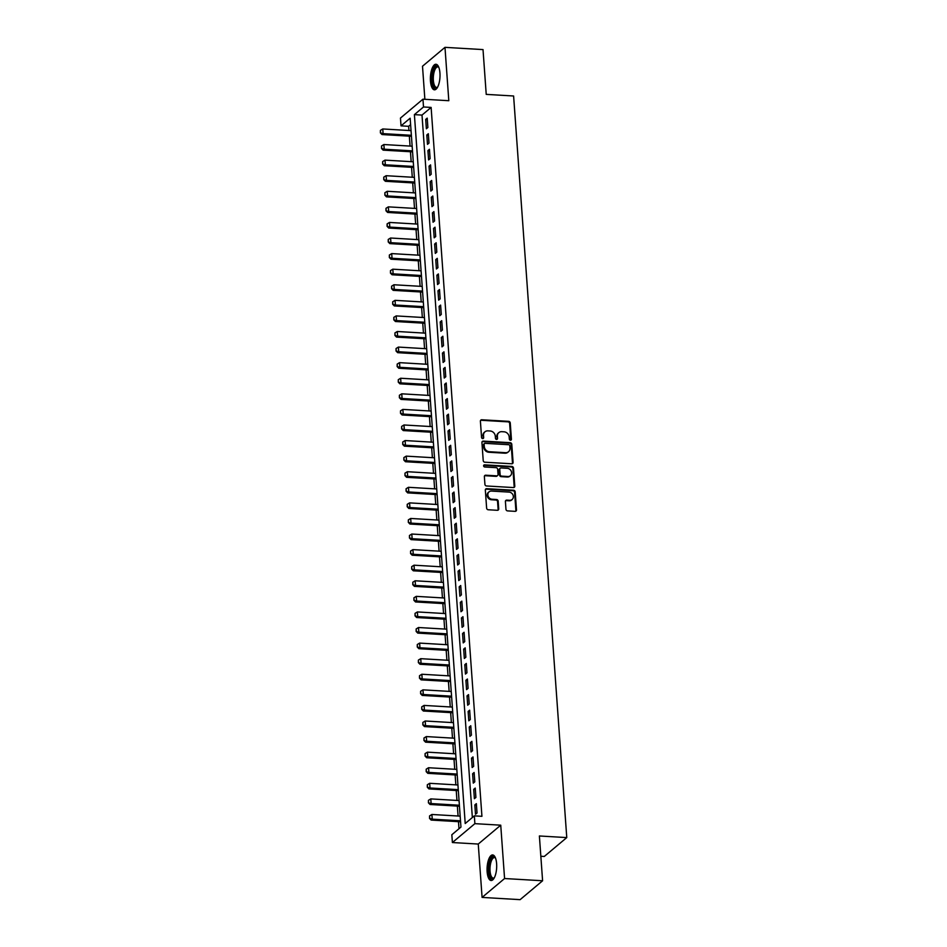<?xml version="1.0" encoding="UTF-8"?>
<svg xmlns="http://www.w3.org/2000/svg" width="947" height="947" viewBox="0 0 947 947"><rect width="100%" height="100%" fill="white"/><g stroke="black" fill="none" stroke-linecap="round" stroke-linejoin="round"><path stroke-width="1.42" d="M510.457 440.225A1.125 0.983 50 0 0 511.427 439.207L510.255 422.966A1.61 1.409 50 0 0 508.657 421.344L481.774 419.77A1.61 1.409 50 0 0 480.401 421.202L481.561 437.455A1.125 0.983 50 0 0 483.325 438.378A1.125 0.983 50 0 0 483.657 437.573L483.503 435.478A5.161 4.51 50 0 1 484.959 431.808A5.161 4.51 50 0 1 487.93 430.861L490.167 430.992A5.161 4.51 50 0 1 495.293 436.165L495.447 438.272A1.125 0.983 50 0 0 497.222 439.195A1.125 0.983 50 0 0 497.542 438.39L497.388 436.295A5.161 4.51 50 0 1 498.844 432.625A5.161 4.51 50 0 1 501.815 431.678L504.053 431.808A5.161 4.51 50 0 1 509.178 436.981L509.332 439.088A1.125 0.983 50 0 0 510.457 440.225M510.741 440.189A1.125 0.983 50 0 0 510.812 439.716L509.652 423.475A1.61 1.409 50 0 0 508.042 421.853L481.171 420.279A1.61 1.409 50 0 0 480.591 420.361M482.97 438.568A1.125 0.983 50 0 0 483.041 438.082L483.503 435.478M496.855 439.384A1.125 0.983 50 0 0 496.926 438.899L497.388 436.295M496.619 863.747A12.808 4.771 -86.6 0 0 492.629 854.94A12.808 4.771 -86.6 0 0 487.137 871.702A12.808 4.771 -86.6 0 0 491.126 880.509A12.808 4.771 -86.6 0 0 496.619 863.747M439.941 73.061A12.808 4.771 -86.6 0 0 435.951 64.254A12.808 4.771 -86.6 0 0 430.459 81.016A12.808 4.771 -86.6 0 0 434.448 89.823A12.808 4.771 -86.6 0 0 439.941 73.061M505.958 509.285A1.61 1.409 50 0 0 507.568 510.895L515.109 511.344A1.61 1.409 50 0 0 516.494 509.9L515.192 491.86A1.61 1.409 50 0 0 513.594 490.238L486.722 488.664A1.61 1.409 50 0 0 485.338 490.096L486.628 508.148A1.61 1.409 50 0 0 488.226 509.758L497.341 510.303A1.61 1.409 50 0 0 498.726 508.859L498.169 501.129A1.61 1.409 50 0 0 496.571 499.519L492.049 499.247A4.309 3.776 50 0 1 491.457 491.067L509.155 492.109A4.309 3.776 50 0 1 509.746 500.288L506.799 500.123A1.61 1.409 50 0 0 505.414 501.555L505.958 509.285M474.329 815.864L474.885 823.653L452.394 842.534L451.837 834.745L460.952 827.086L410.146 118.209L401.031 125.856L400.463 118.067L422.954 99.186L423.51 106.975L414.395 114.634L465.214 823.523L474.329 815.864L481.928 816.314L431.122 107.425L423.51 106.975M422.954 99.186L448.807 100.713L444.983 47.35L483.017 49.587L486.225 94.38L513.605 95.99L566.768 837.586L539.388 835.976L542.595 880.769L504.573 878.532L500.738 825.18L474.885 823.653M511.7 463.781A1.61 1.409 50 0 0 513.085 462.337L511.782 444.297A1.61 1.409 50 0 0 510.184 442.675L483.313 441.101A1.61 1.409 50 0 0 481.928 442.545L483.219 460.585A1.61 1.409 50 0 0 484.817 462.207L511.7 463.781M513.487 468.078L514.789 486.119A1.61 1.409 50 0 1 513.404 487.563L486.521 485.977A1.61 1.409 50 0 1 484.923 484.367L484.367 476.637A1.61 1.409 50 0 1 485.752 475.205L496.654 475.844A1.61 1.409 50 0 0 498.039 474.4L497.672 469.274A1.61 1.409 50 0 0 496.062 467.664L484.722 466.989A1.125 0.983 50 0 1 484.568 464.847L511.889 466.457A1.61 1.409 50 0 1 513.487 468.078L512.883 468.587L514.174 486.628L514.789 486.119M542.595 880.769L520.116 899.65L482.082 897.413L504.573 878.532M444.983 47.35L422.504 66.231L424.872 99.305M427.878 127.49L427.215 118.138L425.7 119.417L426.363 128.756L427.878 127.49M429.003 143.068L428.328 133.716L426.813 134.995L427.476 144.346L429.003 143.068M430.116 158.646L429.453 149.295L427.926 150.573L428.6 159.925L430.116 158.646M431.228 174.224L430.565 164.873L429.05 166.151L429.713 175.503L431.228 174.224M432.353 189.802L431.678 180.463L430.163 181.729L430.826 191.081L432.353 189.802M433.466 205.381L432.803 196.041L431.276 197.307L431.95 206.659L433.466 205.381M434.59 220.971L433.915 211.619L432.4 212.897L433.063 222.237L434.59 220.971M435.703 236.549L435.028 227.197L433.513 228.476L434.188 237.815L435.703 236.549M436.816 252.127L436.153 242.775L434.626 244.054L435.3 253.405L436.816 252.127M437.94 267.705L437.265 258.353L435.75 259.632L436.413 268.984L437.94 267.705M439.053 283.283L438.378 273.932L436.863 275.21L437.538 284.562L439.053 283.283M440.166 298.861L439.503 289.522L437.976 290.788L438.65 300.14L440.166 298.861M441.29 314.44L440.615 305.1L439.1 306.366L439.763 315.718L441.29 314.44M442.403 330.03L441.728 320.678L440.213 321.956L440.888 331.296L442.403 330.03M443.516 345.608L442.853 336.256L441.326 337.534L442 346.874L443.516 345.608M444.64 361.186L443.965 351.834L442.45 353.113L443.113 362.464L444.64 361.186M445.753 376.764L445.078 367.412L443.563 368.691L444.238 378.042L445.753 376.764M446.866 392.342L446.203 382.99L444.676 384.269L445.35 393.621L446.866 392.342M447.99 407.92L447.315 398.58L445.8 399.847L446.463 409.199L447.99 407.92M449.103 423.498L448.428 414.159L446.913 415.425L447.588 424.777L449.103 423.498M450.216 439.088L449.553 429.737L448.026 431.015L448.7 440.355L450.216 439.088M451.34 454.667L450.665 445.315L449.15 446.593L449.813 455.933L451.34 454.667M452.453 470.245L451.778 460.893L450.263 462.172L450.938 471.523L452.453 470.245M453.566 485.823L452.903 476.471L451.376 477.75L452.05 487.101L453.566 485.823M454.69 501.401L454.015 492.049L452.5 493.328L453.163 502.679L454.69 501.401M455.803 516.979L455.128 507.639L453.613 508.906L454.288 518.258L455.803 516.979M456.916 532.557L456.253 523.218L454.726 524.496L455.4 533.836L456.916 532.557M458.04 548.147L457.365 538.796L455.85 540.074L456.513 549.414L458.04 548.147M459.153 563.725L458.478 554.374L456.963 555.652L457.638 565.004L459.153 563.725M460.266 579.304L459.603 569.952L458.076 571.23L458.75 580.582L460.266 579.304M461.39 594.882L460.716 585.53L459.2 586.809L459.863 596.16L461.39 594.882M462.503 610.46L461.828 601.12L460.313 602.387L460.988 611.738L462.503 610.46M463.616 626.038L462.953 616.698L461.426 617.965L462.1 627.316L463.616 626.038M464.74 641.616L464.066 632.276L462.55 633.555L463.213 642.895L464.74 641.616M465.853 657.206L465.19 647.855L463.663 649.133L464.338 658.473L465.853 657.206M466.966 672.784L466.303 663.433L464.788 664.711L465.451 674.063L466.966 672.784M468.09 688.362L467.416 679.011L465.9 680.289L466.563 689.641L468.09 688.362M469.203 703.941L468.54 694.589L467.013 695.867L467.688 705.219L469.203 703.941M470.316 719.519L469.653 710.179L468.138 711.446L468.801 720.797L470.316 719.519M471.44 735.097L470.766 725.757L469.25 727.024L469.913 736.375L471.44 735.097M472.553 750.687L471.89 741.335L470.363 742.614L471.038 751.954L472.553 750.687M473.678 766.265L473.003 756.913L471.488 758.192L472.151 767.532L473.678 766.265M474.79 781.843L474.116 772.492L472.6 773.77L473.275 783.122L474.79 781.843M475.903 797.421L475.24 788.07L473.713 789.348L474.388 798.7L475.903 797.421M431.122 107.425L422.007 115.084L472.352 817.521M474.838 804.926L475.501 814.278L477.028 813L476.353 803.648L474.838 804.926L476.448 805.021M410.607 124.649L408.631 126.306L408.938 130.497M409.341 136.155L410.051 146.075M410.453 151.745L411.164 161.665M411.566 167.323L412.288 177.243M412.691 182.901L413.401 192.821M413.803 198.479L414.514 208.399M414.928 214.058L415.638 223.977M416.041 229.636L416.751 239.555M417.154 245.214L417.864 255.134M418.278 260.804L418.988 270.724M419.391 276.382L420.101 286.302M420.504 291.96L421.214 301.88M421.628 307.538L422.338 317.458M422.741 323.116L423.451 333.036M423.854 338.695L424.564 348.614M424.978 354.273L425.688 364.193M426.091 369.863L426.801 379.783M427.204 385.441L427.914 395.361M428.328 401.019L429.038 410.939M429.441 416.597L430.151 426.517M430.554 432.175L431.264 442.095M431.678 447.753L432.388 457.673M432.791 463.343L433.501 473.251M433.904 478.922L434.614 488.841M435.028 494.5L435.738 504.42M436.141 510.078L436.851 519.998M437.254 525.656L437.964 535.576M438.378 541.234L439.088 551.154M439.491 556.812L440.201 566.732M440.604 572.402L441.314 582.31M441.728 587.98L442.438 597.9M442.841 603.559L443.551 613.478M443.954 619.137L444.664 629.057M445.078 634.715L445.788 644.635M446.191 650.293L446.901 660.213M447.304 665.871L448.026 675.791M448.428 681.461L449.138 691.381M449.541 697.039L450.251 706.959M450.654 712.618L451.376 722.537M451.778 728.196L452.488 738.115M452.891 743.774L453.601 753.694M454.015 759.352L454.726 769.272M455.128 774.93L455.838 784.85M456.241 790.52L456.951 800.44M457.365 806.098L458.076 816.018M458.478 821.676L458.987 828.743M540.844 856.266L544.276 856.467L566.768 837.586M500.738 825.18L478.259 844.049L482.082 897.413M478.259 844.049L452.394 842.534M408.631 126.306L401.031 125.856M422.007 115.084L414.395 114.634M425.7 119.417L427.31 119.511M426.813 134.995L428.435 135.09M427.926 150.573L429.547 150.668M429.05 166.151L430.66 166.246M430.163 181.729L431.785 181.824M431.276 197.307L432.897 197.402M432.4 212.897L434.01 212.992M433.513 228.476L435.135 228.57M434.626 244.054L436.247 244.148M435.75 259.632L437.36 259.727M436.863 275.21L438.485 275.305M437.976 290.788L439.597 290.883M439.1 306.366L440.71 306.461M440.213 321.956L441.835 322.051M441.326 337.534L442.947 337.629M442.45 353.113L444.06 353.207M443.563 368.691L445.185 368.785M444.676 384.269L446.297 384.364M445.8 399.847L447.41 399.942M446.913 415.425L448.535 415.532M448.026 431.015L449.647 431.11M449.15 446.593L450.76 446.688M450.263 462.172L451.885 462.266M451.376 477.75L452.997 477.844M452.5 493.328L454.11 493.423M453.613 508.906L455.235 509.001M454.726 524.496L456.347 524.591M455.85 540.074L457.46 540.169M456.963 555.652L458.585 555.747M458.076 571.23L459.697 571.325M459.2 586.809L460.81 586.903M460.313 602.387L461.935 602.481M461.426 617.965L463.047 618.06M462.55 633.555L464.16 633.65M463.663 649.133L465.285 649.228M464.788 664.711L466.398 664.806M465.9 680.289L467.51 680.384M467.013 695.867L468.635 695.962M468.138 711.446L469.748 711.54M469.25 727.024L470.872 727.118M470.363 742.614L471.985 742.708M471.488 758.192L473.098 758.287M472.6 773.77L474.222 773.865M473.713 789.348L475.335 789.443M498.844 432.625L498.24 433.134A5.161 4.51 50 0 0 496.773 436.804M484.959 431.808L484.355 432.317A5.161 4.51 50 0 0 482.887 435.987M512.28 463.687A1.61 1.409 50 0 0 512.469 462.846L511.179 444.806A1.61 1.409 50 0 0 509.581 443.184L482.698 441.61A1.61 1.409 50 0 0 482.118 441.693M509.817 445.859A1.125 0.983 50 0 0 508.693 444.723L485.101 443.338A1.125 0.983 50 0 0 484.13 444.344L484.296 446.558A5.161 4.51 50 0 0 489.421 451.731L505.544 452.69A5.161 4.51 50 0 0 508.515 451.743A5.161 4.51 50 0 0 509.971 448.073L509.817 445.859M484.462 443.539L483.846 444.048A1.125 0.983 50 0 0 483.526 444.853L484.13 444.344M508.515 451.743L507.912 452.252A5.161 4.51 50 0 1 504.94 453.199L488.818 452.252A5.161 4.51 50 0 1 483.692 447.067L483.526 444.853M513.984 487.468A1.61 1.409 50 0 0 514.174 486.628M497.577 475.548L496.974 476.057A1.61 1.409 50 0 1 496.05 476.353L485.148 475.714A1.61 1.409 50 0 0 484.568 475.796M512.883 468.587A1.61 1.409 50 0 0 511.285 466.966L483.953 465.368A1.125 0.983 50 0 0 483.668 465.391M507.959 476.507A4.309 3.776 50 0 0 507.379 468.327L501.141 467.96A1.61 1.409 50 0 0 499.756 469.404L500.123 474.518A1.61 1.409 50 0 0 501.732 476.14L507.959 476.507L507.355 477.016A4.309 3.776 50 0 0 509.829 476.223L510.445 475.714M500.217 468.256L499.614 468.765A1.61 1.409 50 0 0 499.152 469.913L499.756 469.404M507.355 477.016L501.117 476.649A1.61 1.409 50 0 1 499.519 475.039L499.152 469.913M512.22 499.507L511.617 500.016A4.309 3.776 50 0 1 509.131 500.797L506.183 500.632A1.61 1.409 50 0 0 505.603 500.714M488.983 491.86L488.38 492.369A4.309 3.776 50 0 0 491.446 499.756L492.049 499.247M497.921 510.208A1.61 1.409 50 0 0 498.11 509.368L497.566 501.638A1.61 1.409 50 0 0 495.956 500.028L491.446 499.756M515.689 511.25A1.61 1.409 50 0 0 515.878 510.409L514.588 492.369A1.61 1.409 50 0 0 512.99 490.747L486.107 489.173A1.61 1.409 50 0 0 485.527 489.256M411.034 130.627L382.766 128.958L383.097 133.634L411.365 135.291M380.587 132.734L380.422 130.39L380.398 132.888L383.097 133.634L382.008 134.557L411.436 136.285M382.766 128.958L380.422 130.39M380.398 132.888L382.008 134.557M437.55 87.254A11.08 4.131 93.4 0 1 437.467 87.349A11.08 4.131 93.4 0 1 432.305 80.554A11.08 4.131 93.4 0 1 434.093 68.835A11.08 4.131 93.4 0 1 438.662 67.083A11.08 4.131 93.4 0 1 438.733 67.178M438.816 67.379A10.263 3.824 -86.6 0 0 437.774 66.917A10.263 3.824 -86.6 0 0 433.371 80.353A10.263 3.824 -86.6 0 0 436.567 87.408A10.263 3.824 -86.6 0 0 437.656 87.065M436.662 64.455A12.725 4.735 -86.6 0 0 431.702 81.063A12.725 4.735 -86.6 0 0 435.182 89.716M494.227 877.94A11.08 4.131 93.4 0 1 494.145 878.023A11.08 4.131 93.4 0 1 489.398 874.188A11.08 4.131 93.4 0 1 490.38 860.409A11.08 4.131 93.4 0 1 495.34 857.757A11.08 4.131 93.4 0 1 495.411 857.852M495.494 858.065A10.263 3.824 -86.6 0 0 494.452 857.591A10.263 3.824 -86.6 0 0 491.351 861.001A10.263 3.824 -86.6 0 0 490.132 871.915A10.263 3.824 -86.6 0 0 493.245 878.082A10.263 3.824 -86.6 0 0 494.334 877.739M493.34 855.129A12.725 4.735 -86.6 0 0 489.99 859.308A12.725 4.735 -86.6 0 0 488.415 872.234A12.725 4.735 -86.6 0 0 491.86 880.402M412.146 146.205L383.878 144.536L384.222 149.212L412.49 150.881M381.7 148.312L381.534 145.98L381.523 148.466L384.222 149.212L383.121 150.135L412.549 151.863M383.878 144.536L381.534 145.98M381.523 148.466L383.121 150.135M413.271 161.783L385.003 160.126L385.334 164.79L413.602 166.459M382.813 163.89L382.647 161.558L382.635 164.044L385.334 164.79L384.245 165.713L413.673 167.441M385.003 160.126L382.647 161.558M382.635 164.044L384.245 165.713M414.384 177.361L386.116 175.704L386.447 180.38L414.715 182.037M383.937 179.468L383.772 177.136L383.748 179.622L386.447 180.38L385.358 181.291L414.786 183.02M386.116 175.704L383.772 177.136M383.748 179.622L385.358 181.291M415.496 192.939L387.228 191.282L387.572 195.958L415.84 197.615M385.05 195.046L384.884 192.715L384.873 195.2L387.572 195.958L386.471 196.869L415.911 198.598M387.228 191.282L384.884 192.715M384.873 195.2L386.471 196.869M416.621 208.518L388.353 206.86L388.684 211.536L416.952 213.193M386.163 210.636L385.997 208.293L385.985 210.79L388.684 211.536L387.595 212.448L417.023 214.188M388.353 206.86L385.997 208.293M385.985 210.79L387.595 212.448M417.734 224.108L389.466 222.438L389.797 227.114L418.065 228.772M387.287 226.215L387.122 223.871L387.098 226.369L389.797 227.114L388.708 228.038L418.136 229.766M389.466 222.438L387.122 223.871M387.098 226.369L388.708 228.038M418.846 239.686L390.578 238.017L390.922 242.692L419.19 244.362M388.4 241.793L388.234 239.449L388.223 241.947L390.922 242.692L389.821 243.616L419.261 245.344M390.578 238.017L388.234 239.449M388.223 241.947L389.821 243.616M419.971 255.264L391.703 253.595L392.034 258.271L420.302 259.94M389.513 257.371L389.347 255.039L389.335 257.525L392.034 258.271L390.945 259.194L420.373 260.922M391.703 253.595L389.347 255.039M389.335 257.525L390.945 259.194M421.084 270.842L392.816 269.185L393.147 273.849L421.415 275.518M390.638 272.949L390.472 270.617L390.448 273.103L393.147 273.849L392.058 274.772L421.486 276.5M392.816 269.185L390.472 270.617M390.448 273.103L392.058 274.772M422.196 286.42L393.94 284.763L394.272 289.439L422.54 291.096M391.75 288.527L391.585 286.195L391.573 288.681L394.272 289.439L393.171 290.35L422.611 292.078M393.94 284.763L391.585 286.195M391.573 288.681L393.171 290.35M423.321 301.998L395.053 300.341L395.384 305.017L423.652 306.674M392.875 304.117L392.697 301.773L392.685 304.259L395.384 305.017L394.295 305.928L423.723 307.657M395.053 300.341L392.697 301.773M392.685 304.259L394.295 305.928M424.434 317.576L396.166 315.919L396.497 320.595L424.765 322.252M393.988 319.695L393.822 317.352L393.798 319.849L396.497 320.595L395.408 321.507L424.836 323.247M396.166 315.919L393.822 317.352M393.798 319.849L395.408 321.507M425.546 333.166L397.29 331.497L397.622 336.173L425.89 337.83M395.1 335.274L394.935 332.93L394.923 335.427L397.622 336.173L396.521 337.096L425.961 338.825M397.29 331.497L394.935 332.93M394.923 335.427L396.521 337.096M426.671 348.745L398.403 347.076L398.734 351.751L427.002 353.42M396.225 350.852L396.047 348.52L396.035 351.006L398.734 351.751L397.645 352.675L427.073 354.403M398.403 347.076L396.047 348.52M396.035 351.006L397.645 352.675M427.784 364.323L399.516 362.654L399.859 367.329L428.115 368.999M397.338 366.43L397.172 364.098L397.148 366.584L399.859 367.329L398.758 368.253L428.186 369.981M399.516 362.654L397.172 364.098M397.148 366.584L398.758 368.253M428.896 379.901L400.64 378.244L400.972 382.908L429.24 384.577M398.45 382.008L398.285 379.676L398.273 382.162L400.972 382.908L399.871 383.831L429.311 385.559M400.64 378.244L398.285 379.676M398.273 382.162L399.871 383.831M430.021 395.479L401.753 393.822L402.084 398.498L430.352 400.155M399.575 397.586L399.397 395.254L399.385 397.74L402.084 398.498L400.995 399.409L430.423 401.137M401.753 393.822L399.397 395.254M399.385 397.74L400.995 399.409M431.134 411.057L402.866 409.4L403.209 414.076L431.465 415.733M400.688 413.176L400.522 410.832L400.51 413.318L403.209 414.076L402.108 414.987L431.536 416.727M402.866 409.4L400.522 410.832M400.51 413.318L402.108 414.987M432.246 426.635L403.99 424.978L404.322 429.654L432.59 431.311M401.8 428.754L401.635 426.41L401.623 428.908L404.322 429.654L403.221 430.565L432.661 432.305M403.99 424.978L401.635 426.41M401.623 428.908L403.221 430.565M433.371 442.225L405.103 440.556L405.434 445.232L433.702 446.889M402.925 444.332L402.747 441.989L402.735 444.486L405.434 445.232L404.345 446.155L433.773 447.884M405.103 440.556L402.747 441.989M402.735 444.486L404.345 446.155M434.484 457.803L406.216 456.134L406.559 460.81L434.815 462.479M404.038 459.911L403.872 457.579L403.86 460.064L406.559 460.81L405.458 461.734L434.886 463.462M406.216 456.134L403.872 457.579M403.86 460.064L405.458 461.734M435.596 473.382L407.34 471.713L407.672 476.388L435.94 478.057M405.15 475.489L404.985 473.157L404.973 475.643L407.672 476.388L406.583 477.312L436.011 479.04M407.34 471.713L404.985 473.157M404.973 475.643L406.583 477.312M436.721 488.96L408.453 487.303L408.784 491.967L437.052 493.636M406.275 491.067L406.097 488.735L406.085 491.221L408.784 491.967L407.695 492.89L437.123 494.618M408.453 487.303L406.097 488.735M406.085 491.221L407.695 492.89M437.834 504.538L409.566 502.881L409.909 507.556L438.165 509.214M407.388 506.645L407.222 504.313L407.21 506.799L409.909 507.556L408.808 508.468L438.236 510.196M409.566 502.881L407.222 504.313M407.21 506.799L408.808 508.468M438.946 520.116L410.69 518.459L411.022 523.135L439.29 524.792M408.5 522.235L408.335 519.891L408.323 522.377L411.022 523.135L409.933 524.046L439.361 525.786M410.69 518.459L408.335 519.891M408.323 522.377L409.933 524.046M440.071 535.694L411.803 534.037L412.134 538.713L440.402 540.37M409.625 537.813L409.459 535.469L409.435 537.967L412.134 538.713L411.045 539.624L440.473 541.364M411.803 534.037L409.459 535.469M409.435 537.967L411.045 539.624M441.184 551.284L412.916 549.615L413.259 554.291L441.515 555.948M410.738 553.391L410.572 551.047L410.56 553.545L413.259 554.291L412.158 555.214L441.586 556.943M412.916 549.615L410.572 551.047M410.56 553.545L412.158 555.214M442.296 566.862L414.04 565.193L414.372 569.869L442.64 571.538M411.85 568.969L411.685 566.637L411.673 569.123L414.372 569.869L413.283 570.792L442.711 572.521M414.04 565.193L411.685 566.637M411.673 569.123L413.283 570.792M443.421 582.441L415.153 580.783L415.484 585.447L443.752 587.116M412.975 584.548L412.809 582.216L412.785 584.701L415.484 585.447L414.395 586.371L443.823 588.099M415.153 580.783L412.809 582.216M412.785 584.701L414.395 586.371M444.534 598.019L416.266 596.361L416.609 601.037L444.865 602.694M414.088 600.126L413.922 597.794L413.91 600.28L416.609 601.037L415.508 601.949L444.936 603.677M416.266 596.361L413.922 597.794M413.91 600.28L415.508 601.949M445.646 613.597L417.39 611.94L417.722 616.615L445.99 618.273M415.2 615.704L415.035 613.372L415.023 615.858L417.722 616.615L416.633 617.527L446.061 619.255M417.39 611.94L415.035 613.372M415.023 615.858L416.633 617.527M446.771 629.175L418.503 627.518L418.834 632.194L447.102 633.851M416.325 631.294L416.159 628.95L416.135 631.448L418.834 632.194L417.745 633.105L447.173 634.845M418.503 627.518L416.159 628.95M416.135 631.448L417.745 633.105M447.884 644.765L419.616 643.096L419.959 647.772L448.215 649.429M417.438 646.872L417.272 644.528L417.26 647.026L419.959 647.772L418.858 648.695L448.286 650.423M419.616 643.096L417.272 644.528M417.26 647.026L418.858 648.695M449.008 660.343L420.74 658.674L421.072 663.35L449.34 665.007M418.55 662.45L418.385 660.106L418.373 662.604L421.072 663.35L419.983 664.273L449.411 666.001M420.74 658.674L418.385 660.106M418.373 662.604L419.983 664.273M450.121 675.921L421.853 674.252L422.184 678.928L450.452 680.597M419.675 678.028L419.509 675.696L419.485 678.182L422.184 678.928L421.095 679.851L450.523 681.58M421.853 674.252L419.509 675.696M419.485 678.182L421.095 679.851M451.234 691.499L422.966 689.842L423.309 694.506L451.577 696.175M420.788 693.606L420.622 691.274L420.61 693.76L423.309 694.506L422.208 695.429L451.636 697.158M422.966 689.842L420.622 691.274M420.61 693.76L422.208 695.429M452.358 707.078L424.09 705.42L424.422 710.096L452.69 711.753M421.9 709.185L421.735 706.853L421.723 709.339L424.422 710.096L423.333 711.008L452.761 712.736M424.09 705.42L421.735 706.853M421.723 709.339L423.333 711.008M453.471 722.656L425.203 720.998L425.534 725.674L453.802 727.332M423.025 724.763L422.859 722.431L422.836 724.917L425.534 725.674L424.445 726.586L453.873 728.314M425.203 720.998L422.859 722.431M422.836 724.917L424.445 726.586M454.584 738.234L426.316 736.577L426.659 741.252L454.927 742.91M424.138 740.353L423.972 738.009L423.96 740.507L426.659 741.252L425.558 742.164L454.998 743.904M426.316 736.577L423.972 738.009M423.96 740.507L425.558 742.164M455.708 753.824L427.44 752.155L427.772 756.831L456.04 758.488M425.25 755.931L425.085 753.587L425.073 756.085L427.772 756.831L426.683 757.754L456.111 759.482M427.44 752.155L425.085 753.587M425.073 756.085L426.683 757.754M456.821 769.402L428.553 767.733L428.884 772.409L457.152 774.078M426.375 771.509L426.209 769.177L426.186 771.663L428.884 772.409L427.795 773.332L457.223 775.06M428.553 767.733L426.209 769.177M426.186 771.663L427.795 773.332M457.934 784.98L429.666 783.311L430.009 787.987L458.277 789.656M427.488 787.087L427.322 784.755L427.31 787.241L430.009 787.987L428.908 788.91L458.348 790.638M429.666 783.311L427.322 784.755M427.31 787.241L428.908 788.91M459.058 800.558L430.79 798.901L431.122 803.565L459.39 805.234M428.6 802.665L428.435 800.333L428.423 802.819L431.122 803.565L430.033 804.488L459.461 806.217M430.79 798.901L428.435 800.333M428.423 802.819L430.033 804.488M460.171 816.136L431.903 814.479L432.234 819.155L460.502 820.812M429.725 818.244L429.559 815.912L429.536 818.397L432.234 819.155L431.145 820.066L460.573 821.795M431.903 814.479L429.559 815.912M429.536 818.397L431.145 820.066M510.812 439.716L511.427 439.207M483.041 438.082L483.657 437.573M496.926 438.899L497.542 438.39M481.171 420.279L481.774 419.77M508.042 421.853L508.657 421.344M509.652 423.475L510.255 422.966M482.698 441.61L483.313 441.101M509.581 443.184L510.184 442.675M511.179 444.806L511.782 444.297M512.469 462.846L513.085 462.337M483.692 447.067L484.296 446.558M488.818 452.252L489.421 451.731M504.94 453.199L505.544 452.69M485.148 475.714L485.752 475.205M496.05 476.353L496.654 475.844M483.953 465.368L484.568 464.847M511.285 466.966L511.889 466.457M499.519 475.039L500.123 474.518M501.117 476.649L501.732 476.14M506.183 500.632L506.799 500.123M509.131 500.797L509.746 500.288M495.956 500.028L496.571 499.519M497.566 501.638L498.169 501.129M498.11 509.368L498.726 508.859M486.107 489.173L486.722 488.664M512.99 490.747L513.594 490.238M514.588 492.369L515.192 491.86M515.878 510.409L516.494 509.9"/></g></svg>
